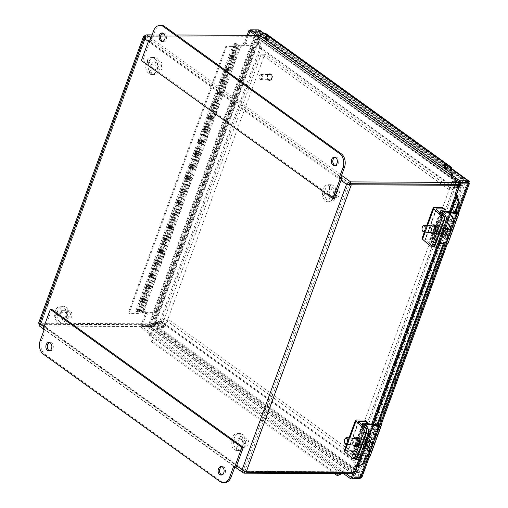 <?xml version="1.0" encoding="UTF-8"?>
<svg xmlns="http://www.w3.org/2000/svg" width="508" height="508" viewBox="0 0 508 508"><rect width="100%" height="100%" fill="white"/><g stroke="black" fill="none" stroke-linecap="round" stroke-linejoin="round"><path stroke-width="0.38" stroke-dasharray="2.54 1.91" d="M245.44 43.472L240.17 48.012L239.154 47.276L244.424 42.736L245.44 43.472L246.875 43.478L245.859 42.742L244.431 42.729L245.447 43.466L246.875 43.472L245.859 42.742L244.424 42.736M140.906 325.628L145.345 313.493L146.774 313.5L147.79 314.236L146.361 314.23L145.345 313.493L143.408 308.915L144.424 309.651L146.361 314.223L145.345 313.493L146.774 313.5L147.79 314.23L146.361 314.223L141.923 326.358L140.906 325.628L154.711 325.59C153.391 327.298 151.682 328.098 149.593 327.984L141.434 327.946L150.044 334.156L150.565 332.721L151.994 332.727L344.126 471.234A2.457 1.543 125.8 0 0 341.681 473.196L342.754 473.348L341.236 473.621L341.681 473.196M259.029 35.522L260.534 35.35L259.512 35.096M260.204 35.382L265.627 33.357M344.132 471.24L343.605 472.669L344.132 471.24L342.703 471.234L342.182 472.662L343.599 472.669A0.851 0.533 -54.2 0 0 342.754 473.348L341.941 473.634M150.4 335.305L150.793 335.223L150.622 334.842L149.555 334.689L149.593 335.47L150.4 335.305M266.776 39.522A1.911 1.441 -76.1 0 0 267.252 39.776A1.911 1.441 -76.1 0 0 268.923 38.792A1.911 1.441 -76.1 0 0 268.173 36.074A1.911 1.441 -76.1 0 0 267.633 36.074M445.986 168.713A1.911 1.441 -76.1 0 0 446.469 168.967A1.911 1.441 -76.1 0 0 448.132 167.989A1.911 1.441 -76.1 0 0 447.389 165.265A1.911 1.441 -76.1 0 0 446.843 165.265M341.224 473.634L149.593 335.47L151.638 341.782L152.844 341.535L150.793 335.223L342.443 473.38M260.21 35.382A0.851 0.533 125.8 0 0 260.337 35.998A0.851 0.533 125.8 0 0 260.56 36.068L260.039 37.497A2.457 1.543 -54.2 0 1 259.397 37.306M356.533 465.531A2.457 0.781 -159.9 0 1 357.289 465.258L456.368 194.501L457.39 195.231L456.375 194.501A2.457 0.781 20.1 0 0 455.613 194.78A2.457 0.781 20.1 0 0 455.613 194.97M149.555 334.689A2.457 1.543 -54.2 0 1 151.994 332.734L151.473 334.162L150.044 334.156M150.622 334.842A0.851 0.533 -54.2 0 1 151.467 334.162L151.994 332.727M358.191 466.338L357.289 465.258L356.635 465.258M334.499 473.602L151.638 341.782M451.085 175.057A2.457 1.543 125.8 0 0 451.529 175.806A2.457 1.543 125.8 0 0 452.164 176.003L259.658 37.497M338.512 475.38L152.844 341.535M143.408 308.915L239.154 47.276M144.424 309.651L240.17 48.012M455.479 212.763L444.113 243.827M377.762 425.145L366.395 456.216M454.635 212.636L443.268 243.7M376.917 425.018L365.544 456.089M450.742 175.997L452.171 176.003L452.698 174.574L452.164 176.003M259.988 30.436L260.598 31.02L261.366 34.15L260.229 34.144L153.581 325.584L360.388 474.669L467.043 183.229L260.229 34.144L259.048 31.737L258.153 31.325L249.999 31.28M469.405 183.54L467.043 183.229L467.512 182.245L465.506 182.232M258.953 36.538L259.131 36.055L260.56 36.062L260.033 37.497M151.473 334.162L343.599 472.669M342.703 471.234L346.062 473.653M467.043 183.229L467.893 182.988L467.544 182.397L359.581 477.425L360.534 476.358L360.388 474.669L359.467 477.476L351.492 477.437M360.388 474.669L361.518 474.675L154.711 325.59L150.114 326.555L141.954 326.517L150.565 332.721M342.182 472.662L343.535 473.64M153.861 325.584L150.082 326.396L141.923 326.358M260.229 34.144L258.045 31.369L250.069 31.337M248.425 35.338L245.447 43.466M247.142 35.331L244.431 42.729M154.711 325.59L261.366 34.15L257.029 30.639L250.247 30.607M457.264 195.574L358.311 465.988L356.54 465.741M358.305 465.995L357.289 465.265M456.375 194.501L454.946 194.494M360.597 478.155L359.581 477.425L351.422 477.387M141.954 326.517L141.434 327.946M467.322 183.229L468.173 183.236L468.878 181.223M467.722 182.169L258.153 31.325L258.68 29.889M467.512 182.245L467.76 181.553M360.001 478.155L361.518 474.675L362.045 476.91M468.56 183.134C469.798 183.636 469.665 183.667 468.173 183.236L361.518 474.675M258.045 31.369L150.082 326.396L149.066 325.666L257.029 30.639L258.362 31.699L257.581 31.039M358.946 478.911L149.593 327.984L150.114 326.555L359.467 477.476L359.22 478.149M468.249 180.765L463.969 177.679L461.194 185.268L455.809 181.388L355.829 454.603L167.437 318.795L164.662 326.384L159.283 322.504L156.502 330.086L361.042 477.533L468.751 183.21M352.127 473.685L152.908 330.073L155.683 322.485L161.068 326.365L163.843 318.783L352.235 454.59L452.215 181.369L457.6 185.249L460.375 177.667L463.969 177.679M460.375 177.667L465.753 181.546M457.6 185.249L461.194 185.268M452.215 181.369L455.809 181.388M352.235 454.59L355.829 454.603M163.843 318.783L167.437 318.795M161.068 326.365L164.662 326.384M155.683 322.485L159.283 322.504M152.908 330.073L156.502 330.086M465.449 182.391L357.448 477.52L361.042 477.533M357.448 477.52L352.641 474.053M151.27 327.247L156.648 331.133L159.429 323.545L164.808 327.425L264.795 54.204L453.18 190.011L455.955 182.429L461.34 186.309L464.115 178.721L259.582 31.274L151.27 327.247L147.676 327.235L254.483 35.363M441.446 184.131L261.195 54.191L161.214 327.406L155.829 323.526L153.054 331.114L156.648 331.133M153.054 331.114L147.676 327.235M155.829 323.526L159.429 323.545M161.214 327.406L164.808 327.425M261.195 54.191L264.795 54.204M254.73 34.69L255.981 31.261L460.521 178.708L457.746 186.29L452.361 182.41L449.586 189.998L453.18 190.011M449.586 189.998L441.687 184.302M452.361 182.41L455.955 182.429M457.746 186.29L461.34 186.309M460.521 178.708L464.115 178.721M255.981 31.261L259.582 31.274M260.229 79.242A2.159 1.537 90.3 0 1 259.188 75.8A2.159 1.537 90.3 0 1 261.83 76.238A2.159 1.537 90.3 0 1 260.229 79.242M260.496 79.667A2.591 1.841 -89.7 0 0 260.706 79.686A2.591 1.841 -89.7 0 0 262.56 77.102A2.591 1.841 -89.7 0 0 260.731 74.505A2.591 1.841 -89.7 0 0 258.883 76.937A2.591 1.841 -89.7 0 0 260.496 79.667M269.113 79.705A2.591 1.841 90.3 0 1 267.5 76.975A2.591 1.841 90.3 0 1 269.348 74.543A2.591 1.841 90.3 0 1 271.177 77.14A2.591 1.841 90.3 0 1 269.323 79.724A2.591 1.841 90.3 0 1 269.113 79.705M331.311 188.22A1.715 1.219 90.3 0 1 329.686 189.04A1.715 1.219 90.3 0 1 329.413 188.792A1.715 1.219 90.3 0 1 329.425 186.176A1.715 1.219 90.3 0 1 330.956 186.125A1.715 1.219 90.3 0 1 331.311 188.22M323.659 192.068A1.715 1.219 90.3 0 1 324.974 193.637A1.715 1.219 90.3 0 1 324.314 195.313A1.715 1.219 90.3 0 1 322.961 195.085A1.715 1.219 90.3 0 1 322.974 192.475A1.715 1.219 90.3 0 1 323.659 192.068M329.838 199.454A1.715 1.219 90.3 0 1 330.054 197.161A1.715 1.219 90.3 0 1 330.149 197.066A1.715 1.219 90.3 0 1 331.781 197.377A1.715 1.219 90.3 0 1 331.692 199.701A1.715 1.219 90.3 0 1 330.041 199.777A1.715 1.219 90.3 0 1 329.838 199.454M329.514 192.037A2.127 1.511 90.3 0 1 329.609 194.234A2.127 1.511 90.3 0 1 328.263 195.377A2.127 1.511 90.3 0 1 327.025 194.462A2.127 1.511 90.3 0 1 326.936 192.259A2.127 1.511 90.3 0 1 328.282 191.122A2.127 1.511 90.3 0 1 329.514 192.037M335.407 194.501A2.127 1.511 -89.7 0 0 336.639 195.415A2.127 1.511 -89.7 0 0 338.163 193.294A2.127 1.511 -89.7 0 0 336.658 191.16A2.127 1.511 -89.7 0 0 335.312 192.297A2.127 1.511 -89.7 0 0 335.407 194.501M334.258 195.624A4.089 2.908 -89.7 0 0 336.633 197.377A4.089 2.908 -89.7 0 0 339.56 193.3A4.089 2.908 -89.7 0 0 336.671 189.198A4.089 2.908 -89.7 0 0 334.08 191.389A4.089 2.908 -89.7 0 0 334.258 195.624M328.276 195.593A4.089 2.908 -89.7 0 0 330.651 197.352A4.089 2.908 -89.7 0 0 333.572 193.275A4.089 2.908 -89.7 0 0 330.689 189.173A4.089 2.908 -89.7 0 0 328.098 191.357A4.089 2.908 -89.7 0 0 328.276 195.593M325.685 198.126A8.522 6.058 -89.7 0 0 330.625 201.778A8.522 6.058 -89.7 0 0 336.721 193.288A8.522 6.058 -89.7 0 0 330.708 184.741A8.522 6.058 -89.7 0 0 325.317 189.3A8.522 6.058 -89.7 0 0 325.685 198.126M323.285 198.114A8.522 6.058 -89.7 0 0 328.231 201.771A8.522 6.058 -89.7 0 0 334.327 193.275A8.522 6.058 -89.7 0 0 328.308 184.728A8.522 6.058 -89.7 0 0 322.917 189.287A8.522 6.058 -89.7 0 0 323.285 198.114M63.138 309.143A1.715 1.219 90.3 0 1 61.62 310.312A1.715 1.219 90.3 0 1 61.17 309.969A1.715 1.219 90.3 0 1 61.182 307.353A1.715 1.219 90.3 0 1 62.636 307.226A1.715 1.219 90.3 0 1 63.138 309.143M55.994 314.604A1.715 1.219 90.3 0 1 57.461 315.868A1.715 1.219 90.3 0 1 56.915 317.741A1.715 1.219 90.3 0 1 55.48 317.576A1.715 1.219 90.3 0 1 55.493 314.966A1.715 1.219 90.3 0 1 55.994 314.604M62.903 320.561A1.715 1.219 90.3 0 1 62.954 318.135A1.715 1.219 90.3 0 1 63.005 318.065A1.715 1.219 90.3 0 1 64.681 318.199A1.715 1.219 90.3 0 1 64.668 320.561A1.715 1.219 90.3 0 1 62.992 320.681A1.715 1.219 90.3 0 1 62.903 320.561M61.773 313.303A2.127 1.511 90.3 0 1 62.065 315.614A2.127 1.511 90.3 0 1 60.668 316.897A2.127 1.511 90.3 0 1 59.582 316.243A2.127 1.511 90.3 0 1 59.29 313.931A2.127 1.511 90.3 0 1 60.687 312.642A2.127 1.511 90.3 0 1 61.773 313.303M67.964 316.281A2.127 1.511 -89.7 0 0 69.05 316.935A2.127 1.511 -89.7 0 0 70.568 314.82A2.127 1.511 -89.7 0 0 69.069 312.687A2.127 1.511 -89.7 0 0 67.672 313.969A2.127 1.511 -89.7 0 0 67.964 316.281M66.948 317.633A4.089 2.908 -89.7 0 0 69.037 318.903A4.089 2.908 -89.7 0 0 71.965 314.827A4.089 2.908 -89.7 0 0 69.075 310.725A4.089 2.908 -89.7 0 0 66.389 313.195A4.089 2.908 -89.7 0 0 66.948 317.633M60.966 317.608A4.089 2.908 -89.7 0 0 63.056 318.872A4.089 2.908 -89.7 0 0 65.983 314.795A4.089 2.908 -89.7 0 0 63.094 310.693A4.089 2.908 -89.7 0 0 60.408 313.169A4.089 2.908 -89.7 0 0 60.966 317.608M58.68 320.662A8.522 6.058 -89.7 0 0 63.036 323.304A8.522 6.058 -89.7 0 0 69.132 314.814A8.522 6.058 -89.7 0 0 63.113 306.261A8.522 6.058 -89.7 0 0 57.518 311.417A8.522 6.058 -89.7 0 0 58.68 320.662M56.28 320.656A8.522 6.058 -89.7 0 0 60.636 323.291A8.522 6.058 -89.7 0 0 66.732 314.801A8.522 6.058 -89.7 0 0 60.719 306.254A8.522 6.058 -89.7 0 0 55.124 311.404A8.522 6.058 -89.7 0 0 56.28 320.656M236.601 448.577A1.715 1.219 90.3 0 1 237.026 447.04A1.715 1.219 90.3 0 1 237.655 446.653A1.715 1.219 90.3 0 1 238.982 448.837A1.715 1.219 90.3 0 1 237.014 449.656A1.715 1.219 90.3 0 1 236.601 448.577M241.56 439.515A1.715 1.219 90.3 0 1 240.017 439.458A1.715 1.219 90.3 0 1 239.846 439.204A1.715 1.219 90.3 0 1 240.03 436.842A1.715 1.219 90.3 0 1 241.77 437.077A1.715 1.219 90.3 0 1 241.56 439.515M233.515 438.029A1.715 1.219 90.3 0 1 234.175 440.271A1.715 1.219 90.3 0 1 232.251 440.925A1.715 1.219 90.3 0 1 232.258 438.309A1.715 1.219 90.3 0 1 233.515 438.029M236.645 444.011A2.127 1.511 90.3 0 1 235.744 441.623A2.127 1.511 90.3 0 1 237.236 439.915A2.127 1.511 90.3 0 1 237.808 440.074A2.127 1.511 90.3 0 1 238.709 442.455A2.127 1.511 90.3 0 1 237.217 444.17A2.127 1.511 90.3 0 1 236.645 444.011M246.183 440.112A2.127 1.511 -89.7 0 0 245.618 439.953A2.127 1.511 -89.7 0 0 244.094 442.074A2.127 1.511 -89.7 0 0 245.593 444.208A2.127 1.511 -89.7 0 0 247.085 442.5A2.127 1.511 -89.7 0 0 246.183 440.112M246.723 438.302A4.089 2.908 -89.7 0 0 245.624 437.991A4.089 2.908 -89.7 0 0 242.697 442.068A4.089 2.908 -89.7 0 0 245.586 446.17A4.089 2.908 -89.7 0 0 248.456 442.881A4.089 2.908 -89.7 0 0 246.723 438.302M240.735 438.271A4.089 2.908 -89.7 0 0 239.643 437.966A4.089 2.908 -89.7 0 0 236.715 442.043A4.089 2.908 -89.7 0 0 239.605 446.145A4.089 2.908 -89.7 0 0 242.468 442.855A4.089 2.908 -89.7 0 0 240.735 438.271M241.948 434.175A8.522 6.058 -89.7 0 0 239.662 433.534A8.522 6.058 -89.7 0 0 233.566 442.024A8.522 6.058 -89.7 0 0 239.579 450.571A8.522 6.058 -89.7 0 0 245.554 443.719A8.522 6.058 -89.7 0 0 241.948 434.175M239.547 434.162A8.522 6.058 -89.7 0 0 237.268 433.521A8.522 6.058 -89.7 0 0 231.172 442.011A8.522 6.058 -89.7 0 0 237.185 450.564A8.522 6.058 -89.7 0 0 243.161 443.713A8.522 6.058 -89.7 0 0 239.547 434.162M149.327 71.653A1.715 1.219 90.3 0 1 149.714 70.802A1.715 1.219 90.3 0 1 150.832 70.46A1.715 1.219 90.3 0 1 151.575 72.923A1.715 1.219 90.3 0 1 149.701 73.419A1.715 1.219 90.3 0 1 149.327 71.653M156.407 66.046A1.715 1.219 90.3 0 1 155.308 65.684A1.715 1.219 90.3 0 1 154.927 64.814A1.715 1.219 90.3 0 1 155.321 63.068A1.715 1.219 90.3 0 1 157.194 63.589A1.715 1.219 90.3 0 1 156.407 66.046M149.435 60.236A1.715 1.219 90.3 0 1 149.416 62.662A1.715 1.219 90.3 0 1 147.764 62.744A1.715 1.219 90.3 0 1 147.777 60.128A1.715 1.219 90.3 0 1 149.435 60.236M150.641 67.469A2.127 1.511 90.3 0 1 150.33 65.151A2.127 1.511 90.3 0 1 151.733 63.849A2.127 1.511 90.3 0 1 152.806 64.484A2.127 1.511 90.3 0 1 153.111 66.802A2.127 1.511 90.3 0 1 151.714 68.104A2.127 1.511 90.3 0 1 150.641 67.469M161.182 64.529A2.127 1.511 -89.7 0 0 160.115 63.894A2.127 1.511 -89.7 0 0 158.591 66.008A2.127 1.511 -89.7 0 0 160.096 68.142A2.127 1.511 -89.7 0 0 161.493 66.84A2.127 1.511 -89.7 0 0 161.182 64.529M162.185 63.151A4.089 2.908 -89.7 0 0 160.122 61.925A4.089 2.908 -89.7 0 0 157.194 66.002A4.089 2.908 -89.7 0 0 160.083 70.11A4.089 2.908 -89.7 0 0 162.776 67.602A4.089 2.908 -89.7 0 0 162.185 63.151M156.197 63.119A4.089 2.908 -89.7 0 0 154.14 61.9A4.089 2.908 -89.7 0 0 151.213 65.977A4.089 2.908 -89.7 0 0 154.102 70.079A4.089 2.908 -89.7 0 0 156.794 67.577A4.089 2.908 -89.7 0 0 156.197 63.119M158.452 60.014A8.522 6.058 -89.7 0 0 154.159 57.468A8.522 6.058 -89.7 0 0 148.063 65.964A8.522 6.058 -89.7 0 0 154.083 74.511A8.522 6.058 -89.7 0 0 159.696 69.298A8.522 6.058 -89.7 0 0 158.452 60.014M156.058 60.001A8.522 6.058 -89.7 0 0 151.765 57.461A8.522 6.058 -89.7 0 0 145.669 65.951A8.522 6.058 -89.7 0 0 151.682 74.498A8.522 6.058 -89.7 0 0 157.296 69.285A8.522 6.058 -89.7 0 0 156.058 60.001M429.825 245.739L432.124 245.974A3.41 2.013 -84.1 0 0 432.886 246.329M433.838 234.283A4.686 2.775 95.9 0 1 432.791 233.794A4.686 2.775 95.9 0 1 431.711 228.403A4.686 2.775 95.9 0 1 434.797 224.955M437.947 231.051A2.673 1.581 -84.1 0 0 436.886 227.197A2.673 1.581 -84.1 0 0 435.045 229.692A2.673 1.581 -84.1 0 0 436.34 232.512A2.673 1.581 -84.1 0 0 437.947 231.051M434.276 230.67A2.673 1.581 95.9 0 1 432.664 232.131A2.673 1.581 95.9 0 1 431.368 229.318A2.673 1.581 95.9 0 1 433.21 226.816A2.673 1.581 95.9 0 1 434.276 230.67M430.695 232.67A4.686 2.775 95.9 0 1 431.394 225.889M432.124 245.974L425.31 239.871A1.715 0.546 -159.9 0 1 425.075 239.42A1.715 0.546 -159.9 0 1 425.602 239.23L433.387 239.268L431.578 237.96L423.12 237.922A3.435 1.092 20.1 0 0 422.059 238.303M443.738 210.985L433.387 239.268M442.684 207.62L431.578 237.96M433.013 246.482L434.823 246.825A3.41 1.492 -79.3 0 0 435.299 247.136M434.823 246.825L431.368 242.487A1.715 0.546 -159.9 0 1 431.273 242.183A1.715 0.546 -159.9 0 1 432.175 242.024L437.94 242.894M437.858 229.057L434.664 237.769A3.626 1.594 -79.3 0 0 435.223 242.875A3.626 1.594 -79.3 0 0 437.115 240.843L440.303 232.131A3.626 1.594 -79.3 0 0 439.75 227.032A3.626 1.594 -79.3 0 0 437.858 229.057L436.048 228.714A3.626 1.594 100.7 0 1 437.947 226.689A3.626 1.594 100.7 0 1 438.499 231.794L435.312 240.506A3.626 1.594 100.7 0 1 433.413 242.532A3.626 1.594 100.7 0 1 432.86 237.433L436.048 228.714M447.84 243.802A3.435 1.092 20.1 0 0 446.43 242.252L443.694 240.703L442.614 240.925L444.906 242.221A1.715 0.546 -159.9 0 1 445.611 242.995A1.715 0.546 -159.9 0 1 444.703 243.154L431.076 241.09A3.435 1.092 20.1 0 0 429.266 241.408A3.435 1.092 20.1 0 0 429.463 242.018L432.899 246.336M455.841 211.785L453.714 210.585L454.8 210.363L443.694 240.703M454.8 210.363L456.095 211.093M453.714 210.585L442.614 240.925M51.765 309.366L44.545 329.095L45.58 329.844L41.694 340.449A10.224 7.264 -89.7 0 0 44.825 354.209L221.374 481.476A10.224 7.264 -89.7 0 0 224.657 482.6M43.104 329.089L44.545 329.095M44.139 329.838L45.58 329.844M234.772 467.163L235.045 466.427L236.074 467.17M235.045 466.427L233.604 466.42M221.812 474.923A4.229 3.004 -89.7 0 0 222.529 475.05A4.229 3.004 -89.7 0 0 225.222 472.751A4.229 3.004 -89.7 0 0 222.567 466.598A4.229 3.004 -89.7 0 0 221.85 466.719M49.568 350.755A4.229 3.004 -89.7 0 0 50.286 350.882A4.229 3.004 -89.7 0 0 52.978 348.583A4.229 3.004 -89.7 0 0 50.33 342.43A4.229 3.004 -89.7 0 0 49.606 342.551M161.455 25.406A10.224 7.264 -89.7 0 0 154.946 30.975L151.067 41.58L150.031 40.837L142.811 60.573L141.37 60.566M151.067 41.58L149.625 41.573M162.82 41.281A4.229 3.004 -89.7 0 0 163.538 41.408A4.229 3.004 -89.7 0 0 166.567 37.198A4.229 3.004 -89.7 0 0 163.582 32.956A4.229 3.004 -89.7 0 0 162.858 33.077M335.064 165.449A4.229 3.004 -89.7 0 0 335.782 165.576A4.229 3.004 -89.7 0 0 338.804 161.366A4.229 3.004 -89.7 0 0 335.82 157.124A4.229 3.004 -89.7 0 0 335.102 157.245M142.811 60.573L334.347 198.641M228.987 70.104A2.724 0.87 -159.9 0 1 226.085 69.298A2.724 0.87 -159.9 0 1 224.707 67.926A2.724 0.87 -159.9 0 1 227.273 67.951A2.724 0.87 -159.9 0 1 229.832 69.596L231.673 70.117L228.987 70.104L224.682 81.877L227.368 81.89L225.52 81.369A2.724 0.87 20.1 0 0 222.968 79.724A2.724 0.87 20.1 0 0 220.402 79.699A2.724 0.87 20.1 0 0 221.774 81.07A2.724 0.87 20.1 0 0 224.682 81.877M226.263 68.142A1.587 0.508 20.1 0 0 225.781 68.32A1.587 0.508 20.1 0 0 227.095 69.342A1.587 0.508 20.1 0 0 228.759 69.412A1.587 0.508 20.1 0 0 227.959 68.612A1.587 0.508 20.1 0 0 226.263 68.142A1.587 0.508 -159.9 0 1 227.959 68.612A1.587 0.508 -159.9 0 1 228.759 69.412A1.587 0.508 -159.9 0 1 227.095 69.342A1.587 0.508 -159.9 0 1 225.781 68.32A1.587 0.508 -159.9 0 1 226.263 68.142M234.404 57.093A2.724 0.87 20.1 0 0 231.851 55.448A2.724 0.87 20.1 0 0 229.279 55.429A2.724 0.87 20.1 0 0 230.657 56.794A2.724 0.87 20.1 0 0 233.566 57.607L236.252 57.62L234.404 57.093L238.709 45.32L253.835 45.396L254.559 45.91L237.871 45.834A2.724 0.87 -159.9 0 1 234.969 45.022A2.724 0.87 -159.9 0 1 233.591 43.656A2.724 0.87 -159.9 0 1 236.156 43.675A2.724 0.87 -159.9 0 1 238.709 45.32M230.842 55.645A1.587 0.508 -159.9 0 1 232.531 56.115A1.587 0.508 -159.9 0 1 233.331 56.909A1.587 0.508 -159.9 0 1 231.667 56.839A1.587 0.508 -159.9 0 1 230.353 55.817A1.587 0.508 -159.9 0 1 230.842 55.645M230.956 69.602L235.528 57.099M236.252 57.62L231.673 70.117M220.11 94.38A2.724 0.87 -159.9 0 1 217.202 93.567A2.724 0.87 -159.9 0 1 215.824 92.202A2.724 0.87 -159.9 0 1 218.389 92.221A2.724 0.87 -159.9 0 1 220.948 93.866L222.79 94.393L220.11 94.38L215.798 106.153L218.484 106.166L216.637 105.639A2.724 0.87 20.1 0 0 214.084 103.994A2.724 0.87 20.1 0 0 211.519 103.975A2.724 0.87 20.1 0 0 212.89 105.34A2.724 0.87 20.1 0 0 215.798 106.153M217.386 92.418A1.587 0.508 20.1 0 0 216.897 92.589A1.587 0.508 20.1 0 0 218.211 93.612A1.587 0.508 20.1 0 0 219.875 93.682A1.587 0.508 20.1 0 0 219.075 92.888A1.587 0.508 20.1 0 0 217.386 92.418A1.587 0.508 -159.9 0 1 219.075 92.888A1.587 0.508 -159.9 0 1 219.875 93.682A1.587 0.508 -159.9 0 1 218.211 93.612A1.587 0.508 -159.9 0 1 216.897 92.589A1.587 0.508 -159.9 0 1 217.386 92.418M221.958 79.915A1.587 0.508 -159.9 0 1 223.647 80.385A1.587 0.508 -159.9 0 1 224.447 81.185A1.587 0.508 -159.9 0 1 222.783 81.109A1.587 0.508 -159.9 0 1 221.469 80.093A1.587 0.508 -159.9 0 1 221.958 79.915M222.072 93.872L226.644 81.375M227.368 81.89L222.79 94.393M211.226 118.65A2.724 0.87 -159.9 0 1 208.318 117.843A2.724 0.87 -159.9 0 1 206.94 116.472A2.724 0.87 -159.9 0 1 209.512 116.497A2.724 0.87 -159.9 0 1 212.065 118.142L213.912 118.662L211.226 118.65L206.915 130.423L209.601 130.435L207.759 129.915A2.724 0.87 20.1 0 0 205.2 128.264A2.724 0.87 20.1 0 0 202.635 128.245A2.724 0.87 20.1 0 0 204.013 129.61A2.724 0.87 20.1 0 0 206.915 130.423M208.502 116.688A1.587 0.508 20.1 0 0 208.013 116.865A1.587 0.508 20.1 0 0 209.328 117.881A1.587 0.508 20.1 0 0 210.991 117.958A1.587 0.508 20.1 0 0 210.191 117.157A1.587 0.508 20.1 0 0 208.502 116.688A1.587 0.508 -159.9 0 1 210.191 117.157A1.587 0.508 -159.9 0 1 210.991 117.958A1.587 0.508 -159.9 0 1 209.328 117.881A1.587 0.508 -159.9 0 1 208.013 116.865A1.587 0.508 -159.9 0 1 208.502 116.688M213.074 104.184A1.587 0.508 -159.9 0 1 214.77 104.661A1.587 0.508 -159.9 0 1 215.57 105.454A1.587 0.508 -159.9 0 1 213.906 105.385A1.587 0.508 -159.9 0 1 212.585 104.362A1.587 0.508 -159.9 0 1 213.074 104.184M213.189 118.148L217.767 105.645M218.484 106.166L213.912 118.662M202.343 142.926A2.724 0.87 -159.9 0 1 199.434 142.113A2.724 0.87 -159.9 0 1 198.063 140.748A2.724 0.87 -159.9 0 1 200.628 140.767A2.724 0.87 -159.9 0 1 203.181 142.411L205.029 142.939L202.343 142.926L198.037 154.699L200.717 154.711L198.876 154.184A2.724 0.87 20.1 0 0 196.317 152.54A2.724 0.87 20.1 0 0 193.751 152.521A2.724 0.87 20.1 0 0 195.129 153.886A2.724 0.87 20.1 0 0 198.037 154.699M199.619 140.957A1.587 0.508 20.1 0 0 199.13 141.135A1.587 0.508 20.1 0 0 200.444 142.157A1.587 0.508 20.1 0 0 202.108 142.227A1.587 0.508 20.1 0 0 201.308 141.434A1.587 0.508 20.1 0 0 199.619 140.957A1.587 0.508 -159.9 0 1 201.308 141.434A1.587 0.508 -159.9 0 1 202.108 142.227A1.587 0.508 -159.9 0 1 200.444 142.157A1.587 0.508 -159.9 0 1 199.13 141.135A1.587 0.508 -159.9 0 1 199.619 140.957M204.191 128.46A1.587 0.508 -159.9 0 1 205.886 128.93A1.587 0.508 -159.9 0 1 206.686 129.731A1.587 0.508 -159.9 0 1 205.022 129.654A1.587 0.508 -159.9 0 1 203.708 128.638A1.587 0.508 -159.9 0 1 204.191 128.46M204.305 142.418L208.883 129.915M209.601 130.435L205.029 142.939M193.459 167.196A2.724 0.87 -159.9 0 1 190.551 166.383A2.724 0.87 -159.9 0 1 189.179 165.017A2.724 0.87 -159.9 0 1 191.745 165.036A2.724 0.87 -159.9 0 1 194.297 166.688L196.145 167.208L193.459 167.196L189.154 178.968L191.84 178.981L189.992 178.454A2.724 0.87 20.1 0 0 187.439 176.809A2.724 0.87 20.1 0 0 184.868 176.79A2.724 0.87 20.1 0 0 186.246 178.156A2.724 0.87 20.1 0 0 189.154 178.968M190.735 165.233A1.587 0.508 20.1 0 0 190.246 165.411A1.587 0.508 20.1 0 0 191.567 166.427A1.587 0.508 20.1 0 0 193.231 166.503A1.587 0.508 20.1 0 0 192.43 165.703A1.587 0.508 20.1 0 0 190.735 165.233A1.587 0.508 -159.9 0 1 192.43 165.703A1.587 0.508 -159.9 0 1 193.231 166.503A1.587 0.508 -159.9 0 1 191.567 166.427A1.587 0.508 -159.9 0 1 190.246 165.411A1.587 0.508 -159.9 0 1 190.735 165.233M195.307 152.73A1.587 0.508 -159.9 0 1 197.002 153.206A1.587 0.508 -159.9 0 1 197.803 154A1.587 0.508 -159.9 0 1 196.139 153.93A1.587 0.508 -159.9 0 1 194.824 152.908A1.587 0.508 -159.9 0 1 195.307 152.73M195.428 166.688L200 154.191M200.717 154.711L196.145 167.208M184.575 191.472A2.724 0.87 -159.9 0 1 181.674 190.659A2.724 0.87 -159.9 0 1 180.296 189.294A2.724 0.87 -159.9 0 1 182.861 189.313A2.724 0.87 -159.9 0 1 185.42 190.957L187.261 191.484L184.575 191.472L180.27 203.244L182.956 203.257L181.108 202.73A2.724 0.87 20.1 0 0 178.556 201.085A2.724 0.87 20.1 0 0 175.99 201.06A2.724 0.87 20.1 0 0 177.362 202.432A2.724 0.87 20.1 0 0 180.27 203.244M181.851 189.503A1.587 0.508 20.1 0 0 181.362 189.681A1.587 0.508 20.1 0 0 182.683 190.703A1.587 0.508 20.1 0 0 184.347 190.773A1.587 0.508 20.1 0 0 183.547 189.979A1.587 0.508 20.1 0 0 181.851 189.503A1.587 0.508 -159.9 0 1 183.547 189.979A1.587 0.508 -159.9 0 1 184.347 190.773A1.587 0.508 -159.9 0 1 182.683 190.703A1.587 0.508 -159.9 0 1 181.362 189.681A1.587 0.508 -159.9 0 1 181.851 189.503M186.43 177.006A1.587 0.508 -159.9 0 1 188.119 177.476A1.587 0.508 -159.9 0 1 188.919 178.27A1.587 0.508 -159.9 0 1 187.255 178.2A1.587 0.508 -159.9 0 1 185.941 177.184A1.587 0.508 -159.9 0 1 186.43 177.006M186.544 190.964L191.116 178.46M191.84 178.981L187.261 191.484M175.698 215.741A2.724 0.87 -159.9 0 1 172.79 214.928A2.724 0.87 -159.9 0 1 171.412 213.563A2.724 0.87 -159.9 0 1 173.977 213.582A2.724 0.87 -159.9 0 1 176.536 215.227L178.378 215.754L175.698 215.741L171.386 227.514L174.073 227.527L172.225 227A2.724 0.87 20.1 0 0 169.672 225.355A2.724 0.87 20.1 0 0 167.107 225.336A2.724 0.87 20.1 0 0 168.478 226.701A2.724 0.87 20.1 0 0 171.386 227.514M172.968 213.779A1.587 0.508 20.1 0 0 172.485 213.957A1.587 0.508 20.1 0 0 173.799 214.973A1.587 0.508 20.1 0 0 175.463 215.043A1.587 0.508 20.1 0 0 174.663 214.249A1.587 0.508 20.1 0 0 172.968 213.779A1.587 0.508 -159.9 0 1 174.663 214.249A1.587 0.508 -159.9 0 1 175.463 215.043A1.587 0.508 -159.9 0 1 173.799 214.973A1.587 0.508 -159.9 0 1 172.485 213.957A1.587 0.508 -159.9 0 1 172.968 213.779M177.546 201.276A1.587 0.508 -159.9 0 1 179.235 201.746A1.587 0.508 -159.9 0 1 180.035 202.546A1.587 0.508 -159.9 0 1 178.371 202.476A1.587 0.508 -159.9 0 1 177.057 201.454A1.587 0.508 -159.9 0 1 177.546 201.276M177.66 215.233L182.232 202.736M182.956 203.257L178.378 215.754M166.814 240.017A2.724 0.87 -159.9 0 1 163.906 239.204A2.724 0.87 -159.9 0 1 162.528 237.833A2.724 0.87 -159.9 0 1 165.1 237.858A2.724 0.87 -159.9 0 1 167.653 239.503L169.501 240.03L166.814 240.017L162.503 251.784L165.189 251.797L163.347 251.276A2.724 0.87 20.1 0 0 160.788 249.631A2.724 0.87 20.1 0 0 158.223 249.606A2.724 0.87 20.1 0 0 159.601 250.977A2.724 0.87 20.1 0 0 162.503 251.784M164.09 238.049A1.587 0.508 20.1 0 0 163.601 238.227A1.587 0.508 20.1 0 0 164.916 239.249A1.587 0.508 20.1 0 0 166.58 239.319A1.587 0.508 20.1 0 0 165.779 238.525A1.587 0.508 20.1 0 0 164.09 238.049A1.587 0.508 -159.9 0 1 165.779 238.525A1.587 0.508 -159.9 0 1 166.58 239.319A1.587 0.508 -159.9 0 1 164.916 239.249A1.587 0.508 -159.9 0 1 163.601 238.227A1.587 0.508 -159.9 0 1 164.09 238.049M168.662 225.552A1.587 0.508 -159.9 0 1 170.351 226.022A1.587 0.508 -159.9 0 1 171.158 226.816A1.587 0.508 -159.9 0 1 169.494 226.746A1.587 0.508 -159.9 0 1 168.173 225.73A1.587 0.508 -159.9 0 1 168.662 225.552M168.777 239.509L173.355 227.006M174.073 227.527L169.501 240.03M157.931 264.287A2.724 0.87 -159.9 0 1 155.023 263.474A2.724 0.87 -159.9 0 1 153.645 262.109A2.724 0.87 -159.9 0 1 156.216 262.128A2.724 0.87 -159.9 0 1 158.769 263.773L160.617 264.3L157.931 264.287L153.626 276.06L156.305 276.073L154.464 275.546A2.724 0.87 20.1 0 0 151.905 273.901A2.724 0.87 20.1 0 0 149.339 273.882A2.724 0.87 20.1 0 0 150.717 275.247A2.724 0.87 20.1 0 0 153.626 276.06M155.207 262.325A1.587 0.508 20.1 0 0 154.718 262.503A1.587 0.508 20.1 0 0 156.032 263.519A1.587 0.508 20.1 0 0 157.696 263.589A1.587 0.508 20.1 0 0 156.896 262.795A1.587 0.508 20.1 0 0 155.207 262.325A1.587 0.508 -159.9 0 1 156.896 262.795A1.587 0.508 -159.9 0 1 157.696 263.589A1.587 0.508 -159.9 0 1 156.032 263.519A1.587 0.508 -159.9 0 1 154.718 262.503A1.587 0.508 -159.9 0 1 155.207 262.325M159.779 249.822A1.587 0.508 -159.9 0 1 161.474 250.292A1.587 0.508 -159.9 0 1 162.274 251.092A1.587 0.508 -159.9 0 1 160.611 251.022A1.587 0.508 -159.9 0 1 159.29 249.999A1.587 0.508 -159.9 0 1 159.779 249.822M159.893 263.779L164.471 251.282M165.189 251.797L160.617 264.3M149.047 288.557A2.724 0.87 -159.9 0 1 146.139 287.75A2.724 0.87 -159.9 0 1 144.767 286.379A2.724 0.87 -159.9 0 1 147.333 286.404A2.724 0.87 -159.9 0 1 149.885 288.049L151.733 288.569L149.047 288.557L144.742 300.33L147.428 300.342L142.85 312.845L156.851 312.909L254.559 45.91M146.323 286.595A1.587 0.508 20.1 0 0 145.834 286.772A1.587 0.508 20.1 0 0 147.155 287.795A1.587 0.508 20.1 0 0 148.819 287.865A1.587 0.508 20.1 0 0 148.012 287.064A1.587 0.508 20.1 0 0 146.323 286.595A1.587 0.508 -159.9 0 1 148.012 287.064A1.587 0.508 -159.9 0 1 148.819 287.865A1.587 0.508 -159.9 0 1 147.155 287.795A1.587 0.508 -159.9 0 1 145.834 286.772A1.587 0.508 -159.9 0 1 146.323 286.595M150.895 274.098A1.587 0.508 -159.9 0 1 152.591 274.568A1.587 0.508 -159.9 0 1 153.391 275.361A1.587 0.508 -159.9 0 1 151.727 275.292A1.587 0.508 -159.9 0 1 150.412 274.269A1.587 0.508 -159.9 0 1 150.895 274.098M151.016 288.055L155.588 275.552M156.305 276.073L151.733 288.569M142.85 312.845L142.132 312.325L146.704 299.828L145.58 299.822L149.885 288.049M145.58 299.822A2.724 0.87 20.1 0 0 143.027 298.177A2.724 0.87 20.1 0 0 140.456 298.152A2.724 0.87 20.1 0 0 141.834 299.523A2.724 0.87 20.1 0 0 144.742 300.33M154.464 275.546L158.769 263.773M163.347 251.276L167.653 239.503M172.225 227L176.536 215.227M181.108 202.73L185.42 190.957M189.992 178.454L194.297 166.688M198.876 154.184L203.181 142.411M207.759 129.915L212.065 118.142M216.637 105.639L220.948 93.866M225.52 81.369L229.832 69.596M142.018 298.367A1.587 0.508 -159.9 0 1 143.707 298.837A1.587 0.508 -159.9 0 1 144.507 299.637A1.587 0.508 -159.9 0 1 142.843 299.561A1.587 0.508 -159.9 0 1 141.529 298.545A1.587 0.508 -159.9 0 1 142.018 298.367M147.428 300.342L146.704 299.828M156.851 312.909L156.127 312.395L142.132 312.325M156.127 312.395L253.835 45.396M235.147 43.872A1.587 0.508 -159.9 0 1 236.842 44.342A1.587 0.508 -159.9 0 1 237.642 45.136A1.587 0.508 -159.9 0 1 235.979 45.066A1.587 0.508 -159.9 0 1 234.658 44.05A1.587 0.508 -159.9 0 1 235.147 43.872M235.115 44.533A1.365 0.432 -159.9 0 1 234.867 44.126A1.365 0.432 -159.9 0 1 236.303 44.183A1.365 0.432 -159.9 0 1 237.433 45.06A1.365 0.432 -159.9 0 1 236.48 45.142A1.365 0.432 -159.9 0 1 235.115 44.533M137.408 311.531A1.365 0.432 -159.9 0 1 137.16 311.125A1.365 0.432 -159.9 0 1 138.595 311.182A1.365 0.432 -159.9 0 1 139.725 312.058A1.365 0.432 -159.9 0 1 138.779 312.141A1.365 0.432 -159.9 0 1 137.408 311.531M231.4 58.89L235.979 46.393L235.261 45.872L230.683 58.369L231.813 58.083A2.724 0.87 -159.9 0 1 229.013 56.153A2.724 0.87 -159.9 0 1 231.877 56.28A2.724 0.87 -159.9 0 1 234.137 58.033A2.724 0.87 -159.9 0 1 233.775 58.287L231.4 58.89L230.683 58.369M230.575 56.369A1.587 0.508 20.1 0 0 230.086 56.547A1.587 0.508 20.1 0 0 231.4 57.569A1.587 0.508 20.1 0 0 233.064 57.639A1.587 0.508 20.1 0 0 232.264 56.845A1.587 0.508 20.1 0 0 230.575 56.369M227.095 70.663L229.464 70.06A2.724 0.87 20.1 0 0 229.826 69.799A2.724 0.87 20.1 0 0 227.565 68.053A2.724 0.87 20.1 0 0 224.707 67.926A2.724 0.87 20.1 0 0 227.508 69.856L226.377 70.142L227.095 70.663L222.523 83.166L221.799 82.645L222.929 82.353A2.724 0.87 -159.9 0 1 220.135 80.429A2.724 0.87 -159.9 0 1 222.993 80.55A2.724 0.87 -159.9 0 1 225.254 82.302A2.724 0.87 -159.9 0 1 224.892 82.556L222.523 83.166M221.691 80.645A1.587 0.508 20.1 0 0 221.202 80.823A1.587 0.508 20.1 0 0 222.523 81.839A1.587 0.508 20.1 0 0 224.187 81.909A1.587 0.508 20.1 0 0 223.38 81.115A1.587 0.508 20.1 0 0 221.691 80.645M226.377 70.142L221.799 82.645M218.211 94.939L220.58 94.329A2.724 0.87 20.1 0 0 220.948 94.075A2.724 0.87 20.1 0 0 218.681 92.323A2.724 0.87 20.1 0 0 215.824 92.202A2.724 0.87 20.1 0 0 218.624 94.126L217.494 94.418L218.211 94.939L213.639 107.436L212.916 106.915L214.046 106.629A2.724 0.87 -159.9 0 1 211.252 104.699A2.724 0.87 -159.9 0 1 214.109 104.826A2.724 0.87 -159.9 0 1 216.37 106.572A2.724 0.87 -159.9 0 1 216.008 106.832L213.639 107.436M212.808 104.915A1.587 0.508 20.1 0 0 212.319 105.093A1.587 0.508 20.1 0 0 213.639 106.115A1.587 0.508 20.1 0 0 215.303 106.185A1.587 0.508 20.1 0 0 214.503 105.385A1.587 0.508 20.1 0 0 212.808 104.915M217.494 94.418L212.916 106.915M209.328 119.209L211.703 118.605A2.724 0.87 20.1 0 0 212.065 118.345A2.724 0.87 20.1 0 0 209.804 116.592A2.724 0.87 20.1 0 0 206.94 116.472A2.724 0.87 20.1 0 0 209.74 118.402L208.61 118.688L209.328 119.209L204.756 131.712L204.038 131.191L205.169 130.899A2.724 0.87 -159.9 0 1 202.368 128.975A2.724 0.87 -159.9 0 1 205.226 129.096A2.724 0.87 -159.9 0 1 207.486 130.848A2.724 0.87 -159.9 0 1 207.124 131.102L204.756 131.712M203.924 129.191A1.587 0.508 20.1 0 0 203.441 129.362A1.587 0.508 20.1 0 0 204.756 130.385A1.587 0.508 20.1 0 0 206.419 130.454A1.587 0.508 20.1 0 0 205.619 129.661A1.587 0.508 20.1 0 0 203.924 129.191M208.61 118.688L204.038 131.191M200.45 143.478L202.819 142.875A2.724 0.87 20.1 0 0 203.181 142.621A2.724 0.87 20.1 0 0 200.92 140.868A2.724 0.87 20.1 0 0 198.063 140.748A2.724 0.87 20.1 0 0 200.857 142.672L199.727 142.964L200.45 143.478L195.872 155.981L195.155 155.461L196.285 155.175A2.724 0.87 -159.9 0 1 193.484 153.245A2.724 0.87 -159.9 0 1 196.342 153.365A2.724 0.87 -159.9 0 1 198.609 155.118A2.724 0.87 -159.9 0 1 198.241 155.378L195.872 155.981M195.047 153.46A1.587 0.508 20.1 0 0 194.558 153.638A1.587 0.508 20.1 0 0 195.872 154.654A1.587 0.508 20.1 0 0 197.536 154.73A1.587 0.508 20.1 0 0 196.736 153.93A1.587 0.508 20.1 0 0 195.047 153.46M199.727 142.964L195.155 155.461M191.567 167.754L193.935 167.151A2.724 0.87 20.1 0 0 194.297 166.891A2.724 0.87 20.1 0 0 192.037 165.138A2.724 0.87 20.1 0 0 189.179 165.017A2.724 0.87 20.1 0 0 191.973 166.948L190.843 167.234L191.567 167.754L186.988 180.251L186.271 179.737L187.401 179.445A2.724 0.87 -159.9 0 1 184.601 177.521A2.724 0.87 -159.9 0 1 187.465 177.641A2.724 0.87 -159.9 0 1 189.725 179.394A2.724 0.87 -159.9 0 1 189.363 179.648L186.988 180.251M186.163 177.73A1.587 0.508 20.1 0 0 185.674 177.908A1.587 0.508 20.1 0 0 186.988 178.93A1.587 0.508 20.1 0 0 188.652 179A1.587 0.508 20.1 0 0 187.852 178.206A1.587 0.508 20.1 0 0 186.163 177.73M190.843 167.234L186.271 179.737M182.683 192.024L185.052 191.421A2.724 0.87 20.1 0 0 185.414 191.167A2.724 0.87 20.1 0 0 183.153 189.414A2.724 0.87 20.1 0 0 180.296 189.294A2.724 0.87 20.1 0 0 183.09 191.218L181.966 191.51L182.683 192.024L178.111 204.527L177.387 204.006L178.518 203.721A2.724 0.87 -159.9 0 1 175.724 201.79A2.724 0.87 -159.9 0 1 178.581 201.911A2.724 0.87 -159.9 0 1 180.842 203.664A2.724 0.87 -159.9 0 1 180.48 203.924L178.111 204.527M177.279 202.006A1.587 0.508 20.1 0 0 176.79 202.184A1.587 0.508 20.1 0 0 178.105 203.2A1.587 0.508 20.1 0 0 179.769 203.276A1.587 0.508 20.1 0 0 178.968 202.476A1.587 0.508 20.1 0 0 177.279 202.006M181.966 191.51L177.387 204.006M173.799 216.3L176.168 215.69A2.724 0.87 20.1 0 0 176.536 215.436A2.724 0.87 20.1 0 0 174.269 213.684A2.724 0.87 20.1 0 0 171.412 213.563A2.724 0.87 20.1 0 0 174.212 215.494L173.082 215.779L173.799 216.3L169.227 228.797L168.504 228.282L169.634 227.99A2.724 0.87 -159.9 0 1 166.84 226.066A2.724 0.87 -159.9 0 1 169.697 226.187A2.724 0.87 -159.9 0 1 171.958 227.94A2.724 0.87 -159.9 0 1 171.596 228.194L169.227 228.797M168.396 226.276A1.587 0.508 20.1 0 0 167.907 226.454A1.587 0.508 20.1 0 0 169.227 227.476A1.587 0.508 20.1 0 0 170.891 227.546A1.587 0.508 20.1 0 0 170.091 226.752A1.587 0.508 20.1 0 0 168.396 226.276M173.082 215.779L168.504 228.282M164.916 240.57L167.284 239.966A2.724 0.87 20.1 0 0 167.653 239.713A2.724 0.87 20.1 0 0 165.386 237.96A2.724 0.87 20.1 0 0 162.528 237.833A2.724 0.87 20.1 0 0 165.329 239.763L164.198 240.049L164.916 240.57L160.344 253.073L159.626 252.552L160.75 252.266A2.724 0.87 -159.9 0 1 157.956 250.336A2.724 0.87 -159.9 0 1 160.814 250.457A2.724 0.87 -159.9 0 1 163.074 252.209A2.724 0.87 -159.9 0 1 162.712 252.463L160.344 253.073M159.512 250.552A1.587 0.508 20.1 0 0 159.023 250.73A1.587 0.508 20.1 0 0 160.344 251.746A1.587 0.508 20.1 0 0 162.008 251.816A1.587 0.508 20.1 0 0 161.207 251.022A1.587 0.508 20.1 0 0 159.512 250.552M164.198 240.049L159.626 252.552M156.039 264.846L158.407 264.236A2.724 0.87 20.1 0 0 158.769 263.982A2.724 0.87 20.1 0 0 156.508 262.23A2.724 0.87 20.1 0 0 153.645 262.109A2.724 0.87 20.1 0 0 156.445 264.033L155.315 264.325L156.039 264.846L151.46 277.343L150.743 276.822L151.873 276.536A2.724 0.87 -159.9 0 1 149.073 274.606A2.724 0.87 -159.9 0 1 151.93 274.733A2.724 0.87 -159.9 0 1 154.197 276.485A2.724 0.87 -159.9 0 1 153.829 276.739L151.46 277.343M150.628 274.822A1.587 0.508 20.1 0 0 150.146 274.999A1.587 0.508 20.1 0 0 151.46 276.022A1.587 0.508 20.1 0 0 153.124 276.092A1.587 0.508 20.1 0 0 152.324 275.298A1.587 0.508 20.1 0 0 150.628 274.822M155.315 264.325L150.743 276.822M235.979 46.393L226.682 46.418L225.965 45.904L235.261 45.872M235.699 46.463L137.992 313.461L140.64 312.782A2.724 0.87 20.1 0 0 141.002 312.528A2.724 0.87 20.1 0 0 138.741 310.775A2.724 0.87 20.1 0 0 135.884 310.655A2.724 0.87 20.1 0 0 138.678 312.579L137.268 312.941L128.257 312.896L128.975 313.417L137.992 313.461M142.989 300.806A2.724 0.87 -159.9 0 1 140.189 298.882A2.724 0.87 -159.9 0 1 143.046 299.002A2.724 0.87 -159.9 0 1 145.313 300.755A2.724 0.87 -159.9 0 1 144.945 301.009L142.577 301.619L147.155 289.115L149.523 288.512A2.724 0.87 20.1 0 0 149.885 288.252A2.724 0.87 20.1 0 0 147.625 286.506A2.724 0.87 20.1 0 0 144.767 286.379A2.724 0.87 20.1 0 0 147.561 288.309L146.431 288.595L141.859 301.098L142.989 300.806L138.678 312.579M151.873 276.536L147.561 288.309M160.75 252.266L156.445 264.033M169.634 227.99L165.329 239.763M178.518 203.721L174.212 215.494M187.401 179.445L183.09 191.218M196.285 155.175L191.973 166.948M205.169 130.899L200.857 142.672M214.046 106.629L209.74 118.402M222.929 82.353L218.624 94.126M231.813 58.083L227.508 69.856M234.975 45.942L137.268 312.941M146.431 288.595L147.155 289.115M142.577 301.619L141.859 301.098M141.751 299.098A1.587 0.508 20.1 0 0 141.262 299.276A1.587 0.508 20.1 0 0 142.577 300.291A1.587 0.508 20.1 0 0 144.24 300.361A1.587 0.508 20.1 0 0 143.44 299.568A1.587 0.508 20.1 0 0 141.751 299.098M137.439 310.871A1.587 0.508 20.1 0 0 136.95 311.042A1.587 0.508 20.1 0 0 138.271 312.064A1.587 0.508 20.1 0 0 139.935 312.134A1.587 0.508 20.1 0 0 139.135 311.341A1.587 0.508 20.1 0 0 137.439 310.871M226.682 46.418L128.975 313.417M225.965 45.904L128.257 312.896M443.478 230.162L446.138 230.441A10.179 6.49 148.5 0 0 446.761 228.606L444.532 228.378L443.478 230.162L445.408 233.324M446.799 233.47A10.154 5.017 30.5 0 0 446.138 230.441M446.761 228.606A9.614 4.756 30.5 0 0 446.215 227.711L443.979 227.482L444.532 228.378M446.215 227.711A10.179 6.49 -31.5 0 1 445.592 229.54L442.932 229.267L443.979 227.482M445.592 229.54A10.154 5.017 30.5 0 0 442.385 226.251L440.995 226.111L442.932 229.267M443.211 232.816L440.976 232.588L442.03 230.803L440.093 227.641L441.484 227.781A10.154 5.017 -149.5 0 1 444.69 231.076A10.179 6.49 -31.5 0 1 443.211 232.816A9.614 4.756 -149.5 0 1 443.757 233.712A10.179 6.49 148.5 0 0 445.237 231.972A10.154 5.017 -149.5 0 1 445.802 233.363M445.237 231.972L442.576 231.699L441.522 233.483L440.976 232.588M444.506 234.855L442.576 231.699M442.03 230.803L444.69 231.076M443.757 233.712L441.522 233.483M440.995 226.111A5.582 3.302 -84.1 0 0 440.093 227.641M441.484 227.781A5.582 3.302 -84.1 0 0 441.681 234.81A5.582 3.302 -84.1 0 0 443.573 236.182M444.71 225.069A5.582 3.302 -84.1 0 0 442.385 226.251M422.948 226.117A3.41 2.013 -84.1 0 0 422.472 230.734M438.537 232.759A3.41 2.013 -84.1 0 0 439.693 233.597A3.41 2.013 -84.1 0 0 442.043 230.41A3.41 2.013 -84.1 0 0 440.385 226.816A3.41 2.013 -84.1 0 0 438.258 228.911A3.41 2.013 -84.1 0 0 438.537 232.759M443.281 228.302A5.582 3.302 -84.1 0 0 440.607 224.65A5.582 3.302 -84.1 0 0 437.121 228.086A5.582 3.302 -84.1 0 0 437.579 234.385A5.582 3.302 -84.1 0 0 439.471 235.756A5.582 3.302 -84.1 0 0 440.633 235.534M352.108 458.127L354.406 458.362A3.41 2.013 -84.1 0 0 355.168 458.718M356.114 446.665A4.686 2.775 95.9 0 1 355.067 446.176A4.686 2.775 95.9 0 1 353.987 440.785A4.686 2.775 95.9 0 1 357.073 437.337M360.229 443.433A2.673 1.581 -84.1 0 0 359.162 439.579A2.673 1.581 -84.1 0 0 357.321 442.074A2.673 1.581 -84.1 0 0 358.616 444.894A2.673 1.581 -84.1 0 0 360.229 443.433M356.553 443.059A2.673 1.581 95.9 0 1 354.946 444.519A2.673 1.581 95.9 0 1 353.644 441.7A2.673 1.581 95.9 0 1 355.492 439.204A2.673 1.581 95.9 0 1 356.553 443.059M352.971 445.059A4.686 2.775 95.9 0 1 353.67 438.277M354.406 458.362L347.586 452.253A1.715 0.546 -159.9 0 1 347.351 451.803A1.715 0.546 -159.9 0 1 347.878 451.612L355.663 451.65L353.854 450.348L345.396 450.304A3.435 1.092 20.1 0 0 344.341 450.691M366.014 423.367L355.663 451.65M364.96 420.008L353.854 450.348M355.295 458.864L357.099 459.207A3.41 1.492 -79.3 0 0 357.581 459.524M357.099 459.207L353.644 454.87A1.715 0.546 -159.9 0 1 353.549 454.565A1.715 0.546 -159.9 0 1 354.451 454.406L360.216 455.276M360.134 441.439L356.946 450.158A3.626 1.594 -79.3 0 0 357.499 455.257A3.626 1.594 -79.3 0 0 359.391 453.231L362.585 444.519A3.626 1.594 -79.3 0 0 362.026 439.414A3.626 1.594 -79.3 0 0 360.134 441.439L358.33 441.103A3.626 1.594 100.7 0 1 360.223 439.077A3.626 1.594 100.7 0 1 360.775 444.176L357.588 452.888A3.626 1.594 100.7 0 1 355.695 454.914A3.626 1.594 100.7 0 1 355.136 449.815L358.33 441.103M370.116 456.184A3.435 1.092 20.1 0 0 368.713 454.635L365.976 453.092L364.89 453.307L367.182 454.603A1.715 0.546 -159.9 0 1 367.887 455.378A1.715 0.546 -159.9 0 1 366.986 455.536L353.352 453.473A3.435 1.092 20.1 0 0 351.549 453.796A3.435 1.092 20.1 0 0 351.739 454.406L355.175 458.718M378.117 424.167L375.996 422.967L377.076 422.751L365.976 453.092M377.076 422.751L378.371 423.481M375.996 422.967L364.89 453.307M361.817 444.906L363.201 445.046A10.154 2.038 177.2 0 0 367.335 444.271A10.179 7.95 -107.6 0 1 367.024 446.557L364.788 446.329L364.674 443.998L361.817 444.906A5.582 3.302 -84.1 0 1 361.715 442.906L364.579 441.998L364.465 439.661L365.271 439.401L365.385 441.738L368.249 440.83M364.674 443.998L367.335 444.271M367.024 446.557A9.614 1.93 177.2 0 0 367.83 446.303L364.788 446.329M367.83 446.303A10.179 7.95 72.4 0 0 368.148 444.011L365.487 443.738L365.595 446.075M368.148 444.011A10.154 2.038 177.2 0 0 369.735 442.97M368.344 442.83L365.487 443.738M368.357 441.897A10.154 2.038 -2.8 0 1 368.052 442.011A10.179 7.95 72.4 0 0 367.506 439.636A9.614 1.93 -2.8 0 1 366.7 439.89A10.179 7.95 -107.6 0 1 367.24 442.271A10.154 2.038 -2.8 0 1 363.106 443.046L361.715 442.906M367.24 442.271L364.579 441.998M365.385 441.738L368.052 442.011M367.506 439.636L365.271 439.401M366.7 439.89L364.465 439.661M366.992 437.458A5.582 3.302 -84.1 0 0 366.154 437.547A5.582 3.302 -84.1 0 0 363.106 443.046M363.201 445.046A5.582 3.302 -84.1 0 0 365.849 448.564M345.224 438.506A3.41 2.013 -84.1 0 0 344.754 443.116M362.153 439.255A3.41 2.013 -84.1 0 0 360.286 442.811A3.41 2.013 -84.1 0 0 361.969 445.98A3.41 2.013 -84.1 0 0 364.319 442.792A3.41 2.013 -84.1 0 0 362.668 439.198A3.41 2.013 -84.1 0 0 362.153 439.255M365.557 440.69A5.582 3.302 -84.1 0 0 362.89 437.032A5.582 3.302 -84.1 0 0 362.052 437.128A5.582 3.302 -84.1 0 0 358.991 442.951A5.582 3.302 -84.1 0 0 361.747 448.145A5.582 3.302 -84.1 0 0 362.909 447.923M255.664 35.37L257.105 35.376L258.75 36.335L261.474 48.374L454.685 187.655L461.321 184.639C462.172 183.102 462.09 182.366 461.086 182.423L459.365 182.416M461.505 182.372L461.01 182.366M460.794 182.213L257.105 35.376L256.451 37.173L257.353 37.738L257.937 39.04L260.058 48.362L448.437 184.163M448.672 184.334L453.269 187.649L454.685 187.655M458.711 184.214L460.426 184.22L459.905 184.633L453.269 187.649M459.905 184.633L461.321 184.639L259.359 39.046L257.937 39.04L459.905 184.633M144.012 38.303L145.434 38.31L347.961 184.309L243.516 469.71L40.989 323.71L146.018 36.652L256.451 37.173L460.426 184.22L461.086 182.423M460.426 184.22L257.048 37.471M260.058 48.362L261.474 48.374M458.311 185.293L461.74 185.312L454.825 188.252L355.187 460.527L357.803 471.741L356.546 472.764L353.124 472.745M242.094 469.703L243.516 469.71L244.85 471.322L355.276 471.843L356.546 472.764L461.461 185.236L357.302 469.849L355.886 469.843L353.765 460.521L355.187 460.527M461.74 185.312L460.464 184.391L460.038 185.23L453.403 188.246L353.765 460.521M458.648 184.385L460.464 184.391L355.276 471.843L460.038 185.23L461.461 185.236M460.464 184.391L355.905 471.043M453.403 188.246L454.825 188.252M352.781 473.685L354.495 473.691C355.632 473.285 356.425 472.065 356.883 470.046L354.762 460.718L161.55 321.437L154.915 324.453C153.791 325.99 152.324 326.72 150.514 326.65L39.434 326.003M145.434 38.31L145.352 37.268L145.898 36.709L40.989 323.71L40.703 324.161L39.63 323.52L40.989 323.71L40.748 324.333L151.174 324.853L150.514 326.65L354.495 473.691L355.46 470.04L353.339 460.712L160.128 321.431L161.55 321.437M243.516 469.71L244.723 471.38L355.155 471.9L151.174 324.853L153.499 324.441L160.128 321.431M153.499 324.441L154.915 324.453L356.883 470.046L355.46 470.04L153.499 324.441M353.339 460.712L354.762 460.718M40.481 323.996L39.434 323.24L154.781 323.856L161.411 320.84L261.055 48.565L258.934 39.243L255.054 36.309L145.237 35.789M145.015 36.068L145.898 36.709L256.324 37.23L255.054 36.309L149.86 323.761L151.136 324.682L159.995 320.834L259.632 48.558L261.055 48.565M40.703 324.161L151.136 324.682L256.324 37.23L257.512 39.237L259.632 48.558M153.359 323.85L257.512 39.237L258.934 39.243L154.781 323.856L153.867 323.85M256.324 37.23L255.702 36.779M159.995 320.834L161.411 320.84M152.076 34.881L161.03 34.925M164.675 34.944L176.486 34.995M349.999 183.699L146.018 36.652L146.679 34.855M244.069 473.17L40.088 326.123L40.608 324.364L244.64 471.602M245.072 471.481L246.12 472.237M40.875 323.71L39.573 323.704C38.322 323.139 38.278 322.98 39.434 323.24L144.621 35.789M358.47 466.103L457.302 196.031M450.558 212.02L439.191 243.084M372.84 424.402L361.467 455.466M260.56 36.068L452.336 174.314M452.184 173.501L260.534 35.35M451.529 168.916L447.224 165.805M446.595 165.354L268.008 36.614M267.379 36.163L263.652 33.471M368.51 456.533L380.219 424.542M446.234 244.145L457.937 212.16M261.366 34.15L468.173 183.236M269.062 80.302A3.188 2.267 90.3 0 1 267.526 75.222A3.188 2.267 90.3 0 1 271.424 75.876A3.188 2.267 90.3 0 1 269.062 80.302M269.196 80.518A3.41 2.419 90.3 0 1 267.075 76.93A3.41 2.419 90.3 0 1 269.507 73.73A3.41 2.419 90.3 0 1 271.913 77.146A3.41 2.419 90.3 0 1 269.475 80.543A3.41 2.419 90.3 0 1 269.196 80.518M269.558 80.518A3.41 2.419 90.3 0 1 267.437 76.93A3.41 2.419 90.3 0 1 269.869 73.73A3.41 2.419 90.3 0 1 272.275 77.146A3.41 2.419 90.3 0 1 269.837 80.543A3.41 2.419 90.3 0 1 269.558 80.518M269.729 80.302A3.188 2.267 90.3 0 1 268.192 75.228A3.188 2.267 90.3 0 1 272.091 75.883A3.188 2.267 90.3 0 1 269.729 80.302M427.546 225.495L425.132 232.099M436.41 209.531L425.31 239.871M436.455 209.569L425.602 239.23M434.219 207.581L423.12 237.922M442.474 212.147L431.368 242.487M434.664 237.769L432.86 237.433M440.303 232.131L438.499 231.794M437.115 240.843L435.312 240.506M442.906 212.693L432.175 242.024M457.537 211.912L446.43 242.252M455.676 212.795L444.906 242.221M455.809 212.814L444.703 243.154M442.176 210.75L431.076 241.09M440.131 212.865L429.463 242.018M40.259 340.443L41.694 340.449M43.383 354.203L44.825 354.209M219.932 481.47L221.374 481.476M153.511 30.969L154.946 30.975M233.566 57.607L237.871 45.834M144.945 301.009L140.64 312.782M153.829 276.739L149.523 288.512M162.712 252.463L158.407 264.236M171.596 228.194L167.284 239.966M180.48 203.924L176.168 215.69M189.363 179.648L185.052 191.421M198.241 155.378L193.935 167.151M207.124 131.102L202.819 142.875M216.008 106.832L211.703 118.605M224.892 82.556L220.58 94.329M233.775 58.287L229.464 70.06M349.828 437.883L347.409 444.487M358.692 421.913L347.586 452.253M358.737 421.951L347.878 451.612M356.502 419.964L345.396 450.304M364.75 424.529L353.644 454.87M356.946 450.158L355.136 449.815M362.585 444.519L360.775 444.176M359.391 453.231L357.588 452.888M365.189 425.075L354.451 454.406M379.813 424.294L368.713 454.635M377.952 425.177L367.182 454.603M378.085 425.196L366.986 455.536M364.458 423.132L353.352 453.473M362.407 425.247L351.739 454.406M150.959 37.941L341.56 175.349M244.85 471.322L350.037 183.871M40.748 324.333L244.723 471.38M341.039 180.34L148.368 41.446M43.929 326.847L236.601 465.741M357.334 466.236L357.715 466.198M268.173 36.074L267.151 35.82M267.252 39.776L266.23 39.522M447.389 165.265L446.361 165.011M446.469 168.967L445.446 168.713M358.045 466.084L457.124 195.332M360.28 455.289L371.646 424.224M438.004 242.907L449.37 211.836M452.469 174.504L260.337 35.998M451.529 175.806L450.964 175.4M264.014 33.331L451.466 168.466M259.048 31.737L467.722 182.162M458.705 212.795L447.224 244.151M380.981 425.177L369.507 456.54M467.9 182.988L360.54 476.364M260.706 79.686L269.323 79.724M260.731 74.505L269.348 74.543M269.507 73.73L267.252 75.648C266.529 75.825 267.157 80.391 269.176 80.518L271.291 79.915C272.459 77.635 272.733 76.219 272.104 75.667L269.507 73.73M329.413 188.792L329.425 186.176M322.961 195.085C322.421 194.97 322.428 194.1 322.974 192.475M330.041 199.777L330.054 197.161M328.263 195.377L336.639 195.415M328.282 191.122L336.658 191.16M330.651 197.352L336.633 197.377M330.689 189.173L336.671 189.198M328.231 201.771L330.625 201.778M328.308 184.728L330.708 184.741M61.17 309.969C60.598 309.137 60.604 308.261 61.182 307.353M55.48 317.576C54.934 317.716 54.94 316.846 55.493 314.966M62.992 320.681L63.005 318.065M60.668 316.897L69.05 316.935M60.687 312.642L69.069 312.687M63.056 318.872L69.037 318.903M63.094 310.693L69.075 310.725M60.636 323.291L63.036 323.304M60.719 306.254L63.113 306.261M237.014 449.656L236.55 448.545L237.026 447.04M240.017 439.458C239.42 439.344 239.427 438.474 240.03 436.842M232.251 440.925C231.648 440.163 231.648 439.293 232.258 438.309M237.217 444.17L245.593 444.208M237.236 439.915L245.618 439.953M239.605 446.145L245.586 446.17M239.643 437.966L245.624 437.991M237.185 450.564L239.579 450.571M237.268 433.521L239.662 433.534M149.701 73.419L149.276 71.717L149.714 70.802M155.308 65.684C154.794 65.735 154.8 64.859 155.321 63.068M147.764 62.744L147.777 60.128M151.714 68.104L160.096 68.142M151.733 63.849L160.115 63.894M154.102 70.079L160.083 70.11M154.14 61.9L160.122 61.925M151.682 74.498L154.083 74.511M151.765 57.461L154.159 57.468M432.664 232.131L436.34 232.512M433.21 226.816L436.886 227.197M436.175 209.08L425.075 239.42M426.777 225.419L424.364 232.023M439.75 227.032L437.947 226.689M435.223 242.875L433.413 242.532M442.373 211.842L431.273 242.183M456.711 212.655L445.611 242.995M439.82 212.579L429.266 241.408M221.094 475.043L222.529 475.05M221.132 466.592L222.567 466.598M48.851 350.876L50.286 350.882M48.889 342.424L50.33 342.43M162.103 41.402L163.538 41.408M162.141 32.95L163.582 32.956M334.34 165.57L335.782 165.576M334.385 157.118L335.82 157.124M140.456 298.152L149.073 274.606M149.339 273.882L157.956 250.336M158.223 249.606L166.84 226.066M167.107 225.336L175.724 201.79M175.99 201.06L184.601 177.521M184.868 176.79L193.484 153.245M193.751 152.521L202.368 128.975M202.635 128.245L211.252 104.699M211.519 103.975L220.135 80.429M229.279 55.429L233.591 43.656M220.402 79.699L229.013 56.153M144.507 299.637L153.124 276.092M141.529 298.545L150.146 274.999M153.391 275.361L162.008 251.816M150.412 274.269L159.023 250.73M162.274 251.092L170.891 227.546M159.29 249.999L167.907 226.454M171.158 226.816L179.769 203.276M168.173 225.73L176.79 202.184M180.035 202.546L188.652 179M177.057 201.454L185.674 177.908M188.919 178.27L197.536 154.73M185.941 177.184L194.558 153.638M197.803 154L206.419 130.454M194.824 152.908L203.441 129.362M206.686 129.731L215.303 106.185M203.708 128.638L212.319 105.093M215.57 105.454L224.187 81.909M212.585 104.362L221.202 80.823M224.447 81.185L233.064 57.639M221.469 80.093L230.086 56.547M233.331 56.909L237.642 45.136M230.353 55.817L234.658 44.05M139.725 312.058L237.433 45.06M137.16 311.125L234.867 44.126M154.197 276.485L149.885 288.252M163.074 252.209L158.769 263.982M171.958 227.94L167.653 239.713M180.842 203.664L176.536 215.436M189.725 179.394L185.414 191.167M198.609 155.118L194.297 166.891M207.486 130.848L203.181 142.621M216.37 106.572L212.065 118.345M225.254 82.302L220.948 94.075M234.137 58.033L229.826 69.799M140.189 298.882L135.884 310.655M145.313 300.755L141.002 312.528M141.262 299.276L136.95 311.042M144.24 300.361L139.935 312.134M440.385 226.816L435.178 226.282M439.693 233.597L434.486 233.058M444.468 225.044L440.607 224.65M440.512 235.864L439.471 235.756M354.946 444.519L358.616 444.894M355.492 439.204L359.162 439.579M358.457 421.462L347.351 451.803M349.06 437.801L346.64 444.405M362.026 439.414L360.223 439.077M357.499 455.257L355.695 454.914M364.655 424.224L353.549 454.565M378.987 425.037L367.887 455.378M362.096 424.967L351.549 453.796M362.668 439.198L357.461 438.664M361.969 445.98L356.762 445.446M366.751 437.432L362.89 437.032M362.788 448.253L361.747 448.145M461.289 182.213L258.229 35.833M357.803 471.741L462.515 185.591M460.546 185.236L462.267 185.503L461.093 184.842M43.231 328.746L235.242 467.163M145.332 37.319L40.488 323.831"/><path stroke-width="0.76" d="M451.841 173.419L452.342 173.888L451.161 174.028L451.161 173.247L451.841 173.419M259.512 35.096L451.161 173.247L450.266 166.941L451.288 167.196L265.627 33.357L264.604 33.103L259.029 35.522A2.457 1.543 -54.2 0 0 259.397 37.306L450.964 175.4M358.159 466.141L356.959 466.255L358.159 466.141M360.28 455.289L356.533 465.531A2.457 0.781 -159.9 0 0 356.959 466.255L363.538 464.014L358.47 466.103M456.99 196.069L456.368 196.151L456.044 195.497L457.276 195.58L456.99 196.069M267.894 38.538A1.911 1.441 103.9 0 1 266.23 39.522A1.911 1.441 103.9 0 1 265.29 37.325A1.911 1.441 103.9 0 1 267.151 35.82A1.911 1.441 103.9 0 1 267.894 38.538M267.633 36.074A1.911 1.441 -76.1 0 0 266.313 37.579A1.911 1.441 -76.1 0 0 266.776 39.522M447.11 167.735A1.911 1.441 103.9 0 1 445.446 168.713A1.911 1.441 103.9 0 1 444.506 166.516A1.911 1.441 103.9 0 1 446.361 165.011A1.911 1.441 103.9 0 1 447.11 167.735M446.843 165.265A1.911 1.441 -76.1 0 0 445.529 166.77A1.911 1.441 -76.1 0 0 445.986 168.713M457.302 196.031L459.283 202.374L458.349 202.495L456.368 196.151L450.558 212.02M341.941 473.634L337.306 475.621L341.224 473.634M451.288 167.196L452.184 173.501M457.276 195.58L457.384 195.231L457.264 195.574M455.613 194.97A2.457 0.781 20.1 0 0 456.044 195.497M337.306 475.621L334.499 473.602M452.342 173.888A0.851 0.533 125.8 0 0 452.469 174.504A0.851 0.533 125.8 0 0 452.685 174.568L451.269 174.568L450.742 175.997L459.353 182.207L459.873 180.772L451.269 174.568M451.161 174.028A2.457 1.543 125.8 0 0 451.085 175.057M264.604 33.103L450.266 166.941M459.283 202.374L455.479 212.763M444.113 243.827L377.762 425.145M366.395 456.216L363.538 464.014M458.349 202.495L454.635 212.636M443.268 243.7L376.917 425.018M365.544 456.089L362.598 464.134M452.692 174.568L452.336 174.314M259.658 37.497L258.604 37.49L249.999 31.28L250.52 29.851L258.68 29.889L259.988 30.436M465.506 182.232L459.353 182.207M258.604 37.49L258.953 36.538M468.878 181.223L468.033 180.81L459.873 180.772M258.947 35.928L250.52 29.851M346.062 473.653L351.314 477.437L350.787 478.866L358.946 478.911L360.001 478.155M343.535 473.64L350.787 478.866M250.069 31.337L248.425 35.338M250.247 30.607L248.869 30.601L247.142 35.331M356.54 465.741L355.86 465.258L356.635 465.258M457.39 195.231L455.962 195.224L454.946 194.494L459.384 182.359L460.407 183.09L468.56 183.134C469.798 183.636 469.665 183.667 468.173 183.236M469.405 183.54L467.544 182.397L459.384 182.359M369.507 456.54L362.045 476.917L360.597 478.155L352.438 478.117L351.422 477.387L355.86 465.258M352.438 478.117L356.826 466.134M455.962 195.224L460.407 183.09M249.885 31.331L248.869 30.601M467.76 181.553L468.033 180.81L451.529 168.916M468.008 182.734L468.56 183.134L457.937 212.16M359.22 478.149L358.946 478.911M465.449 182.391L465.753 181.546L469.354 181.559L468.249 180.765M352.641 474.053L352.127 473.685M468.751 183.21L469.354 181.559M254.483 35.363L254.73 34.69M430.587 246.094L432.886 246.329A3.41 2.013 -84.1 0 0 434.937 244.469L432.645 244.234A3.41 2.013 95.9 0 1 430.587 246.094A3.41 2.013 95.9 0 1 429.825 245.739L422.529 239.204A3.435 1.092 20.1 0 1 422.059 238.303L424.364 232.023M441.522 219.958L443.821 220.193A3.41 2.013 -84.1 0 0 443.23 215.633L436.41 209.531A1.715 0.546 -159.9 0 1 436.175 209.08A1.715 0.546 -159.9 0 1 436.702 208.89L444.487 208.928L442.684 207.62L434.219 207.581A3.435 1.092 20.1 0 0 433.165 207.963A3.435 1.092 20.1 0 0 433.635 208.864L440.931 215.398A3.41 2.013 95.9 0 1 441.522 219.958L432.645 244.234M431.394 225.889A4.686 2.775 95.9 0 1 433.419 224.809L434.797 224.955A4.686 2.775 95.9 0 1 437.07 229.902A4.686 2.775 95.9 0 1 433.838 234.283L432.46 234.144A4.686 2.775 95.9 0 1 431.413 233.648A4.686 2.775 95.9 0 1 430.695 232.67M443.821 220.193L434.937 244.469M433.419 224.809A4.686 2.775 95.9 0 1 435.693 229.756A4.686 2.775 95.9 0 1 432.46 234.144M444.487 208.928L443.738 210.985M433.495 246.799L435.299 247.136A3.41 1.492 -79.3 0 0 437.083 245.231L435.28 244.894A3.41 1.492 100.7 0 1 433.495 246.799A3.41 1.492 100.7 0 1 433.013 246.482L432.899 246.336M456.095 211.093L457.537 211.912A3.435 1.092 -159.9 0 1 458.94 213.462A3.435 1.092 -159.9 0 1 457.137 213.779L443.281 211.684A1.715 0.546 20.1 0 0 442.373 211.842A1.715 0.546 20.1 0 0 442.474 212.147L445.922 216.478L444.119 216.141A3.41 1.492 100.7 0 1 444.157 220.618L445.967 220.961L437.083 245.231M444.157 220.618L435.28 244.894M445.967 220.961A3.41 1.492 -79.3 0 0 445.922 216.478M437.94 242.894L446.03 244.119A3.435 1.092 20.1 0 0 447.84 243.802L458.94 213.462M444.119 216.141L440.563 211.677A3.435 1.092 -159.9 0 1 440.373 211.068A3.435 1.092 -159.9 0 1 442.176 210.75L455.809 212.814A1.715 0.546 20.1 0 0 456.711 212.655A1.715 0.546 20.1 0 0 456.006 211.88L455.841 211.785M50.33 309.359L241.859 447.427L243.3 447.434L51.765 309.366L50.33 309.359L43.104 329.089L44.139 329.838L40.259 340.443A10.224 7.264 90.3 0 0 43.383 354.203L219.932 481.47A10.224 7.264 90.3 0 0 223.215 482.594L224.657 482.6A10.224 7.264 -89.7 0 0 231.159 477.031L234.772 467.163M241.859 447.427L234.639 467.163L233.604 466.42L229.724 477.025A10.224 7.264 90.3 0 1 223.215 482.594M243.3 447.434L236.074 467.17L234.639 467.163M221.85 466.719A4.229 3.004 -89.7 0 0 219.545 470.808A4.229 3.004 -89.7 0 0 221.812 474.923M223.78 472.745A4.229 3.004 90.3 0 1 221.094 475.043A4.229 3.004 90.3 0 1 218.11 470.802A4.229 3.004 90.3 0 1 221.132 466.592A4.229 3.004 90.3 0 1 223.78 472.745M49.606 342.551A4.229 3.004 -89.7 0 0 47.307 346.647A4.229 3.004 -89.7 0 0 49.568 350.755M51.543 348.577A4.229 3.004 90.3 0 1 48.851 350.876A4.229 3.004 90.3 0 1 45.866 346.634A4.229 3.004 90.3 0 1 48.889 342.424A4.229 3.004 90.3 0 1 51.543 348.577M341.566 178.911L334.347 198.641L332.905 198.634L340.125 178.905L341.566 178.911L340.531 178.162L344.411 167.557A10.224 7.264 -89.7 0 0 341.287 153.797L164.738 26.53A10.224 7.264 -89.7 0 0 161.455 25.406L160.02 25.4A10.224 7.264 90.3 0 1 163.297 26.524L339.846 153.791A10.224 7.264 90.3 0 1 342.976 167.551L339.096 178.156L340.531 178.162M339.096 178.156L340.125 178.905M332.905 198.634L141.37 60.566L148.596 40.831L149.625 41.573L153.511 30.969A10.224 7.264 90.3 0 1 160.02 25.4M149.898 40.837L148.596 40.831M162.858 33.077A4.229 3.004 -89.7 0 0 160.89 35.255A4.229 3.004 -89.7 0 0 162.82 41.281M159.455 35.249A4.229 3.004 90.3 0 1 162.141 32.95A4.229 3.004 90.3 0 1 165.125 37.192A4.229 3.004 90.3 0 1 162.103 41.402A4.229 3.004 90.3 0 1 159.455 35.249M335.102 157.245A4.229 3.004 -89.7 0 0 333.134 159.423A4.229 3.004 -89.7 0 0 335.064 165.449M331.692 159.417A4.229 3.004 90.3 0 1 334.385 157.118A4.229 3.004 90.3 0 1 337.369 161.353A4.229 3.004 90.3 0 1 334.34 165.57A4.229 3.004 90.3 0 1 331.692 159.417M445.802 233.363A10.154 5.017 -149.5 0 1 445.897 235.001L444.506 234.855A5.582 3.302 -84.1 0 0 445.408 233.324L446.799 233.47A5.582 3.302 -84.1 0 0 444.71 225.069L444.468 225.044M440.512 235.864L443.573 236.182A5.582 3.302 -84.1 0 0 445.897 235.001M422.269 230.245L422.472 230.734A3.41 2.013 -84.1 0 0 422.675 231.127A3.41 2.013 -84.1 0 0 423.831 231.966A3.41 2.013 -84.1 0 0 426.18 228.784A3.41 2.013 -84.1 0 0 424.529 225.184A3.41 2.013 -84.1 0 0 422.948 226.117L422.643 226.555A2.724 1.613 95.9 0 1 424.898 226.587A2.724 1.613 95.9 0 1 424.694 230.372A2.724 1.613 95.9 0 1 422.427 230.562A2.724 1.613 95.9 0 1 422.269 230.245A2.724 1.613 95.9 0 1 422.643 226.555M440.633 235.534A5.582 3.302 -84.1 0 0 443.281 228.302M352.87 458.483L355.168 458.718A3.41 2.013 -84.1 0 0 357.219 456.851L354.921 456.616A3.41 2.013 95.9 0 1 352.87 458.483A3.41 2.013 95.9 0 1 352.108 458.127L344.811 451.587A3.435 1.092 20.1 0 1 344.341 450.691L346.64 444.405M363.804 432.346L366.103 432.581A3.41 2.013 -84.1 0 0 365.506 428.022L358.692 421.913A1.715 0.546 -159.9 0 1 358.457 421.462A1.715 0.546 -159.9 0 1 358.985 421.272L366.77 421.31L364.96 420.008L356.502 419.964A3.435 1.092 20.1 0 0 355.441 420.351A3.435 1.092 20.1 0 0 355.911 421.246L363.207 427.787A3.41 2.013 95.9 0 1 363.804 432.346L354.921 456.616M353.67 438.277A4.686 2.775 95.9 0 1 355.695 437.197L357.073 437.337A4.686 2.775 95.9 0 1 359.353 442.284A4.686 2.775 95.9 0 1 356.114 446.665L354.736 446.526A4.686 2.775 95.9 0 1 353.689 446.037A4.686 2.775 95.9 0 1 352.971 445.059M366.103 432.581L357.219 456.851M355.695 437.197A4.686 2.775 95.9 0 1 357.975 442.144A4.686 2.775 95.9 0 1 354.736 446.526M366.77 421.31L366.014 423.367M355.771 459.181L357.581 459.524A3.41 1.492 -79.3 0 0 359.359 457.619L357.556 457.276A3.41 1.492 100.7 0 1 355.771 459.181A3.41 1.492 100.7 0 1 355.295 458.864L355.175 458.718M378.371 423.481L379.813 424.294A3.435 1.092 -159.9 0 1 381.222 425.844A3.435 1.092 -159.9 0 1 379.413 426.161L365.557 424.066A1.715 0.546 20.1 0 0 364.655 424.224A1.715 0.546 20.1 0 0 364.75 424.529L368.205 428.866L366.395 428.523A3.41 1.492 100.7 0 1 366.439 433.007L368.243 433.343L359.359 457.619M366.439 433.007L357.556 457.276M368.243 433.343A3.41 1.492 -79.3 0 0 368.205 428.866M360.216 455.276L368.313 456.501A3.435 1.092 20.1 0 0 370.116 456.184L381.222 425.844M366.395 428.523L362.845 424.066A3.435 1.092 -159.9 0 1 362.649 423.456A3.435 1.092 -159.9 0 1 364.458 423.132L378.085 425.196A1.715 0.546 20.1 0 0 378.987 425.037A1.715 0.546 20.1 0 0 378.289 424.263L378.117 424.167M362.788 448.253L365.849 448.564A5.582 3.302 -84.1 0 0 369.735 442.97L368.344 442.83A5.582 3.302 -84.1 0 0 368.249 440.83L369.634 440.969A10.154 2.038 -2.8 0 1 368.357 441.897M369.634 440.969A5.582 3.302 -84.1 0 0 366.992 437.458L366.751 437.432M344.545 442.633L344.754 443.116A3.41 2.013 -84.1 0 0 346.107 444.354A3.41 2.013 -84.1 0 0 348.463 441.166A3.41 2.013 -84.1 0 0 346.805 437.572A3.41 2.013 -84.1 0 0 346.297 437.629A3.41 2.013 -84.1 0 0 345.224 438.506L344.926 438.937A2.724 1.613 95.9 0 1 345.783 438.239A2.724 1.613 95.9 0 1 347.491 439.96A2.724 1.613 95.9 0 1 346.558 443.262A2.724 1.613 95.9 0 1 344.545 442.633A2.724 1.613 95.9 0 1 344.926 438.937M362.909 447.923A5.582 3.302 -84.1 0 0 365.557 440.69M145.237 35.789L143.472 36.551L144.012 38.303C144.564 36.347 145.453 35.198 146.679 34.855L152.076 34.881M161.03 34.925L164.675 34.944M176.486 34.995L255.664 35.37M459.365 182.416L350.66 181.902C348.945 181.896 347.574 182.696 346.539 184.302L351.314 184.791L458.311 185.293M458.648 184.385L350.037 183.871L347.84 184.309L349.999 183.699L458.711 184.214M353.124 472.745L246.12 472.237L242.094 469.703L242.246 471.761L243.021 472.764L244.069 473.17L352.781 473.685M350.037 183.871L351.314 184.791L246.12 472.237M244.64 471.602L244.069 473.17M349.999 183.699L350.66 181.902L341.56 175.349M347.84 184.309L346.539 184.302L341.039 180.34M43.231 328.746L39.427 326.009L39.097 325.31L39.573 323.704C38.322 323.139 38.278 322.98 39.434 323.24M145.015 36.068L144.621 35.789M439.191 243.084L372.84 424.402M361.467 455.466L357.53 466.223M447.224 165.805L446.595 165.354M268.008 36.614L267.379 36.163M263.652 33.471L258.68 29.889M360.597 478.155L368.51 456.533M380.219 424.542L446.234 244.145M433.635 208.864L427.546 225.495M425.132 232.099L422.529 239.204M443.23 215.633L440.931 215.398M436.702 208.89L436.455 209.569M443.281 211.684L442.906 212.693M457.137 213.779L446.03 244.119M456.006 211.88L455.676 212.795M440.563 211.677L440.131 212.865M229.724 477.025L231.159 477.031M342.976 167.551L344.411 167.557M339.846 153.791L341.287 153.797M163.297 26.524L164.738 26.53M355.911 421.246L349.828 437.883M347.409 444.487L344.811 451.587M365.506 428.022L363.207 427.787M358.985 421.272L358.737 421.951M365.557 424.066L365.189 425.075M379.413 426.161L368.313 456.501M378.289 424.263L377.952 425.177M362.845 424.066L362.407 425.247M146.679 34.855L150.959 37.941M148.368 41.446L144.012 38.303L39.573 323.704L43.929 326.847M236.601 465.741L242.094 469.703L346.539 184.302M371.646 424.224L438.004 242.907M449.37 211.836L455.555 194.932M259.988 30.429L264.014 33.331M451.466 168.466L468.662 180.861M469.411 183.54L458.705 212.795M447.224 244.151L380.981 425.177M433.165 207.963L426.777 225.419M440.373 211.068L439.82 212.579M435.178 226.282L424.529 225.184M434.486 233.058L423.831 231.966M355.441 420.351L349.06 437.801M362.649 423.456L362.096 424.967M357.461 438.664L346.805 437.572M356.762 445.446L346.107 444.354M235.242 467.163L243.021 472.77M143.44 36.627L38.589 323.139"/></g></svg>

